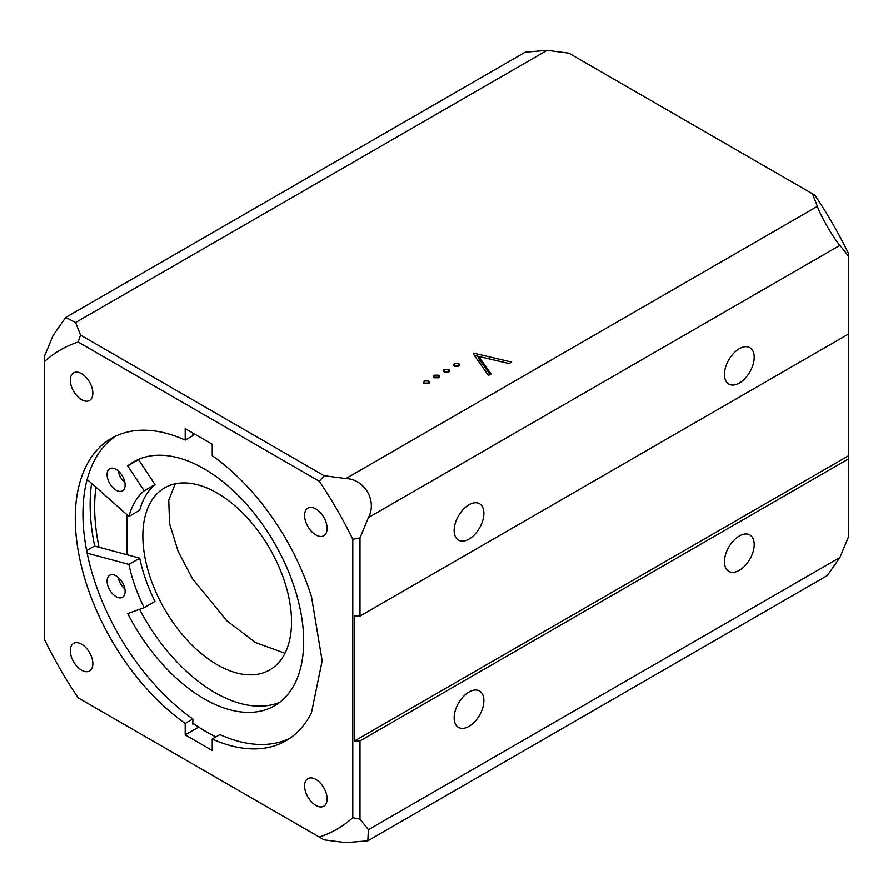 <?xml version="1.0" encoding="UTF-8"?>
<svg xmlns="http://www.w3.org/2000/svg" width="893" height="893" viewBox="0 0 893 893"><rect width="100%" height="100%" fill="white"/><g stroke="black" fill="none" stroke-linecap="round" stroke-linejoin="round"><path stroke-width="1.34" d="M193.692 723.765L192.866 724.234L192.866 719.01A174.57 100.786 60 0 1 90.852 568.607A174.57 100.786 60 0 1 115.353 436.309M94.68 546.058A180.944 104.47 60 0 1 90.148 504.5A180.944 104.47 60 0 1 91.577 483.325M739.326 383.03A21.03 12.134 120 0 0 753.067 364.511A21.03 12.134 120 0 0 749.841 347.656A21.03 12.134 120 0 0 739.326 348.705A21.03 12.134 120 0 0 725.596 367.224A21.03 12.134 120 0 0 728.811 384.079A21.03 12.134 120 0 0 739.326 383.03M469.026 539.093A21.03 12.134 120 0 0 482.756 520.563A21.03 12.134 120 0 0 479.541 503.719A21.03 12.134 120 0 0 469.026 504.757A21.03 12.134 120 0 0 455.285 523.287A21.03 12.134 120 0 0 458.511 540.131A21.03 12.134 120 0 0 469.026 539.093M739.326 570.303A21.03 12.134 120 0 0 753.067 551.785A21.03 12.134 120 0 0 749.841 534.929A21.03 12.134 120 0 0 739.326 535.979A21.03 12.134 120 0 0 725.596 554.497A21.03 12.134 120 0 0 728.811 571.353A21.03 12.134 120 0 0 739.326 570.303M469.026 726.366A21.03 12.134 120 0 0 482.756 707.836A21.03 12.134 120 0 0 479.541 690.992A21.03 12.134 120 0 0 469.026 692.03A21.03 12.134 120 0 0 455.285 710.56A21.03 12.134 120 0 0 458.511 727.404A21.03 12.134 120 0 0 469.026 726.366M315.854 779.422A15.929 9.198 -120 0 0 307.895 778.64A15.929 9.198 -120 0 0 305.451 791.399A15.929 9.198 -120 0 0 315.854 805.43A15.929 9.198 -120 0 0 323.813 806.223A15.929 9.198 -120 0 0 326.258 793.464A15.929 9.198 -120 0 0 315.854 779.422M315.854 508.921A15.929 9.198 -120 0 0 307.895 508.128A15.929 9.198 -120 0 0 305.451 520.898A15.929 9.198 -120 0 0 315.854 534.929A15.929 9.198 -120 0 0 323.813 535.722A15.929 9.198 -120 0 0 326.258 522.952A15.929 9.198 -120 0 0 315.854 508.921M81.587 373.676A15.929 9.198 -120 0 0 73.628 372.883A15.929 9.198 -120 0 0 71.183 385.642A15.929 9.198 -120 0 0 81.587 399.684A15.929 9.198 -120 0 0 89.557 400.466A15.929 9.198 -120 0 0 92.001 387.707A15.929 9.198 -120 0 0 81.587 373.676M81.587 644.177A15.929 9.198 -120 0 0 73.628 643.384A15.929 9.198 -120 0 0 71.183 656.154A15.929 9.198 -120 0 0 81.587 670.185A15.929 9.198 -120 0 0 89.557 670.978A15.929 9.198 -120 0 0 92.001 658.208A15.929 9.198 -120 0 0 81.587 644.177M438.709 375.172L439.646 376.478L438.709 377.772L434.199 377.772L433.272 376.455L434.199 375.172L438.709 375.172L439.088 377.505M458.801 363.563L459.739 364.869L458.801 366.163L454.303 366.163L453.365 364.857L454.303 363.563L458.801 363.563L459.181 365.907M817.396 206.35L812.474 193.781L568.874 53.133L547.096 50.298L525.173 52.174L65.669 317.473L75.604 322.507L80.526 335.076L324.126 475.723L345.904 478.559C364.634 479.094 377.359 500.984 368.429 517.583L360.002 537.865L360.002 616.081L848.35 334.138L848.35 255.923L839.922 245.374C833.281 237.862 820.611 215.939 817.396 206.35L345.904 478.559M473.19 353.059L511.656 362.067L509.055 363.563L478.748 356.463L491.038 373.966L488.438 375.473L473.19 353.751M448.755 369.367L449.692 370.673L448.755 371.968L444.256 371.968L443.319 370.651L444.256 369.367L448.755 369.367L449.134 371.711M428.662 380.976L429.589 382.271L428.662 383.577L424.153 383.577L423.226 382.26L424.153 380.976L428.662 380.976L429.031 383.309M212.233 739.036A174.57 100.786 -120 0 0 286.006 740.732A174.57 100.786 -120 0 0 311.49 712.636L322.161 660.82L311.49 596.68A174.57 100.786 -120 0 0 212.233 455.676L212.233 444.234L185.208 428.629L185.208 440.07A174.57 100.786 -120 0 0 111.435 438.374A174.57 100.786 -120 0 0 82.256 569.555A174.57 100.786 -120 0 0 185.208 723.43L185.208 734.872L212.233 750.477L212.233 739.036L219.901 734.615A174.57 100.786 60 0 0 289.756 738.377M185.208 440.07L192.866 435.65L192.866 433.049M185.208 723.43L192.866 719.01M95.953 487.21A174.57 100.786 -120 0 0 99.034 547.23M185.208 734.872L198.67 727.103M812.474 193.781L814.84 195.143A276.674 159.735 60 0 1 848.35 253.188L848.35 255.923M360.002 616.081L354.599 616.081L354.599 740.933L360.002 740.933L360.002 819.149L352.791 817.72A276.674 159.735 60 0 1 319.292 837.065L78.16 697.857A276.674 159.735 60 0 1 44.65 639.812L44.65 361.386A276.674 159.735 60 0 1 78.16 342.041L80.526 335.076M352.791 817.72L352.791 539.294L360.002 537.865M324.126 475.723L319.292 481.249A276.674 159.735 60 0 1 352.791 539.294M319.292 481.249L78.16 342.041M360.002 819.149L368.429 829.697L367.827 840.826L827.331 575.527L839.922 557.489L848.35 537.206L848.35 334.138M367.827 840.826L345.904 842.702L324.126 839.866L319.292 837.065M360.002 740.933L848.35 458.991M354.599 740.933L848.35 455.865M44.65 361.386L44.65 355.794L53.078 335.511L65.669 317.473M474.35 355.414L509.088 363.54M490 374.569L478.748 358.551L478.748 356.463M453.923 365.907L454.303 363.563M454.303 365.65L458.801 365.65M443.877 371.711L444.256 369.367M444.256 371.443L448.755 371.443M433.831 377.505L434.199 375.172M434.199 377.248L438.709 377.248M423.773 383.309L424.153 380.976M424.153 383.052L428.662 383.052M116.112 490.179A12.748 7.356 60 0 1 107.785 478.949A12.748 7.356 60 0 1 109.739 468.736A12.748 7.356 60 0 1 116.112 469.372A12.748 7.356 60 0 1 124.44 480.601A12.748 7.356 60 0 1 122.486 490.804A12.748 7.356 60 0 1 116.112 490.179M124.886 482.488A12.748 7.356 60 0 1 118.144 470.812M116.112 596.658A12.748 7.356 60 0 1 107.785 585.428A12.748 7.356 60 0 1 109.739 575.226A12.748 7.356 60 0 1 116.112 575.851A12.748 7.356 60 0 1 124.44 587.081A12.748 7.356 60 0 1 122.486 597.294A12.748 7.356 60 0 1 116.112 596.658M124.886 588.978A12.748 7.356 60 0 1 118.144 577.291M215.905 736.915A179.66 103.733 60 0 1 206.383 731.825A179.66 103.733 60 0 1 192.866 723.196M87.146 553.18L128.927 564.376A113.411 65.479 -120 0 0 144.164 607.631L154.98 601.38A113.411 65.479 -120 0 1 139.732 558.136L94.479 546.014L86.621 550.546M139.275 459.069A140.848 81.319 -120 0 0 138.549 459.638L127.732 465.889L144.164 490.793A113.411 65.479 -120 0 0 128.927 516.444L87.146 479.407M144.164 607.631L127.732 613.569A140.848 81.319 -120 0 0 204.095 698.817A140.848 81.319 -120 0 0 274.519 705.794A140.848 81.319 -120 0 0 296.108 592.93A140.848 81.319 -120 0 0 204.095 468.803A140.848 81.319 -120 0 0 133.671 461.826A140.848 81.319 -120 0 0 127.732 465.889M139.565 609.294A140.848 81.319 -120 0 0 214.9 692.577A140.848 81.319 -120 0 0 279.721 702.311M138.549 459.638L154.98 484.553A113.411 65.479 -120 0 0 139.732 510.204L128.927 516.444M139.732 558.136L128.927 564.376M154.98 484.553L144.164 490.793M217.189 493.059A105.128 60.691 60 0 1 285.872 585.696A105.128 60.691 60 0 1 269.753 669.929A105.128 60.691 60 0 1 217.189 664.727A105.128 60.691 60 0 1 148.517 572.089A105.128 60.691 60 0 1 164.636 487.846A105.128 60.691 60 0 1 217.189 493.059M175.24 483.816L168.744 500.136L169.592 523.711L178.12 551.316L192.43 578.631L226.643 620.59L255.543 642.58L284.979 653.241M127.096 554.743L127.096 514.826M75.604 322.507L547.096 50.298M368.429 829.697L839.922 557.489M368.429 517.583L839.922 245.374"/></g></svg>

